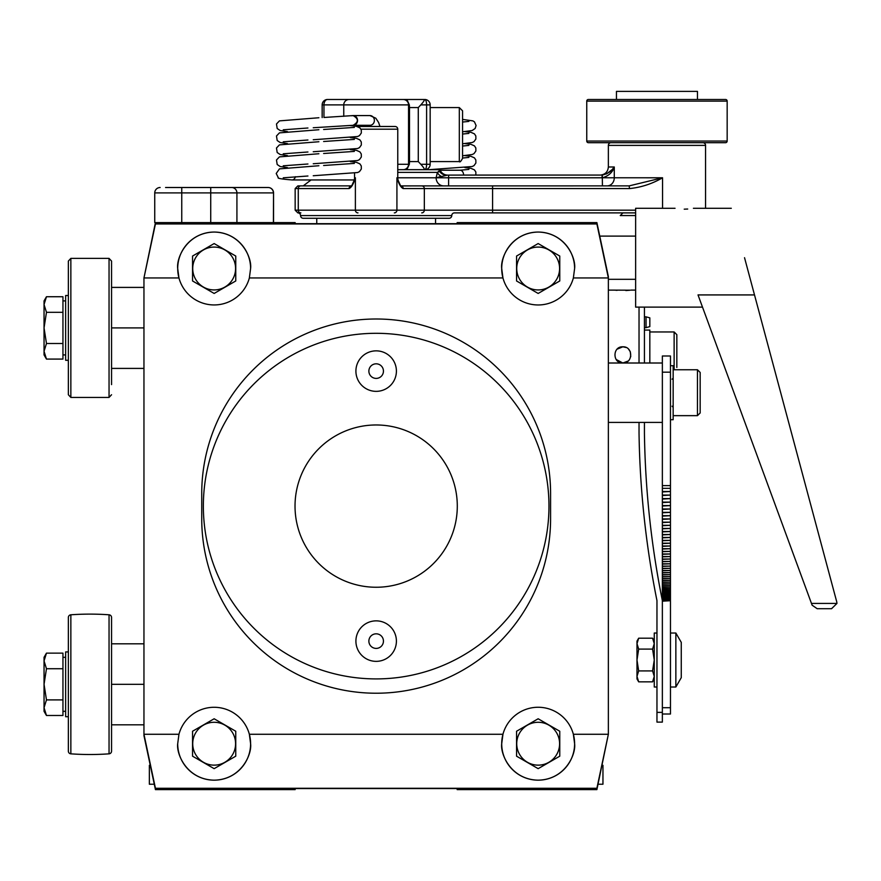 <?xml version="1.0" encoding="UTF-8"?>
<svg xmlns="http://www.w3.org/2000/svg" width="881" height="881" viewBox="0 0 881 881"><rect width="100%" height="100%" fill="white"/><g stroke="black" fill="none" stroke-linecap="round" stroke-linejoin="round"><path stroke-width="1.32" d="M635.63 279.31L608.364 279.31M635.63 236.108L599.752 236.108M684.229 209.16C696.078 208.224 696.078 208.224 684.229 209.16C672.39 208.224 672.39 208.224 684.229 209.16M687.698 209.028L684.801 209.149M744.533 257.704L836.763 601.921L836.95 603.43L831.554 608.716L817.194 608.716L812.117 605.181L811.478 603.43L836.95 603.43M702.498 307.117L635.63 307.117L635.63 208.29L675.055 208.29M811.478 603.43L698.016 294.926L754.51 294.926M812.117 605.181L817.194 608.716M670.463 372.189L662.358 372.189L662.358 355.99L670.463 355.99L670.463 488.327L662.358 488.327L662.358 600.611L670.463 600.611L662.358 600.093M662.358 491.477L670.463 491.477L670.463 488.327M670.463 491.477L662.358 491.95M662.358 495.067L670.463 495.067L670.463 491.95M670.463 495.067L662.358 495.529M662.358 498.613L670.463 498.613L670.463 495.529M670.463 498.613L662.358 499.075M662.358 502.115L670.463 502.115L670.463 499.075M670.463 502.115L662.358 502.577M662.358 505.573L670.463 505.573L670.463 502.577M670.463 505.573L662.358 506.024M662.358 508.987L670.463 508.987L670.463 506.024M670.463 508.987L662.358 509.427M662.358 512.346L670.463 512.346L670.463 509.427M670.463 512.346L662.358 512.786M662.358 515.671L670.463 515.671L670.463 512.786M670.463 515.671L662.358 516.101M662.358 518.931L670.463 518.931L670.463 516.101M670.463 518.931L662.358 519.361M662.358 522.158L670.463 522.158L670.463 519.361M670.463 522.158L662.358 522.576M662.358 525.318L670.463 525.318L670.463 522.576M670.463 525.318L662.358 525.737M662.358 528.435L670.463 528.435L670.463 525.737M670.463 528.435L662.358 528.842M662.358 531.496L670.463 531.496L670.463 528.842M670.463 531.496L662.358 531.893M662.358 534.503L670.463 534.503L670.463 531.893M670.463 534.503L662.358 534.899M662.358 537.465L670.463 537.465L670.463 534.899M670.463 537.465L662.358 537.851M662.358 540.361L670.463 540.361L670.463 537.851M670.463 540.361L662.358 540.736M662.358 543.203L670.463 543.203L670.463 540.736M670.463 543.203L662.358 543.566M662.358 545.989L670.463 545.989L670.463 543.566M670.463 545.989L662.358 546.352M662.358 548.709L670.463 548.709L670.463 546.352M670.463 548.709L662.358 549.061M662.358 551.385L670.463 551.385L670.463 549.061M670.463 551.385L662.358 551.726M662.358 553.984L670.463 553.984L670.463 551.726M670.463 553.984L662.358 554.325M662.358 556.539L670.463 556.539L670.463 554.325M670.463 556.539L662.358 556.869M662.358 559.017L670.463 559.017L670.463 556.869M670.463 559.017L662.358 559.336M662.358 561.439L670.463 561.439L670.463 559.336M670.463 561.439L662.358 561.759M662.358 563.807L670.463 563.807L670.463 561.759M670.463 563.807L662.358 564.104M662.358 566.098L670.463 566.098L670.463 564.104M670.463 566.098L662.358 566.395M662.358 568.333L670.463 568.333L670.463 566.395M670.463 568.333L662.358 568.619M662.358 570.503L670.463 570.503L670.463 568.619M670.463 570.503L662.358 570.778M662.358 572.606L670.463 572.606L670.463 570.778M670.463 572.606L662.358 572.87M662.358 574.632L670.463 574.632L670.463 572.87M670.463 574.632L662.358 574.897M662.358 576.603L670.463 576.603L670.463 574.897M670.463 576.603L662.358 576.857M662.358 578.509L670.463 578.509L670.463 576.857M670.463 578.509L662.358 578.751M662.358 580.337L670.463 580.337L670.463 578.751M670.463 580.337L662.358 580.579M662.358 582.099L670.463 582.099L670.463 580.579M670.463 582.099L662.358 582.33M662.358 583.795L670.463 583.795L670.463 582.33M670.463 583.795L662.358 584.015M662.358 585.425L670.463 585.425L670.463 584.015M670.463 585.425L662.358 585.634M662.358 586.977L670.463 586.977L670.463 585.634M670.463 586.977L662.358 587.175M662.358 588.464L670.463 588.464L670.463 587.175M670.463 588.464L662.358 588.651M662.358 589.874L670.463 589.874L670.463 588.651M670.463 589.874L662.358 590.05M662.358 591.217L670.463 591.217L670.463 590.05M670.463 591.217L662.358 591.382M662.358 592.484L670.463 592.484L670.463 591.382M670.463 592.484L662.358 592.649M662.358 593.684L670.463 593.684L670.463 592.649M670.463 593.684L662.358 593.838M662.358 594.807L670.463 594.807L670.463 593.838M670.463 594.807L662.358 594.95M662.358 595.853L670.463 595.853L670.463 594.95M670.463 595.853L662.358 595.985M662.358 596.833L670.463 596.833L670.463 595.985M670.463 596.833L662.358 596.955M662.358 597.736L670.463 597.736L670.463 596.955M670.463 597.736L662.358 597.858M662.358 598.573L670.463 598.573L670.463 597.858M670.463 598.573L662.358 598.673M662.358 599.322L670.463 599.322L670.463 598.673M670.463 599.322L662.358 599.421M662.358 600.005L670.463 600.005L670.463 599.421M670.463 600.611L662.358 600.688M662.358 372.189L662.358 488.327M670.463 485.607L662.358 485.607M670.463 419.708L673.161 419.708L673.161 365.703L670.463 365.703M700.164 392.706L700.164 412.958L697.466 415.656L697.466 369.756L700.164 372.454L700.164 392.706M409.5 140.222L409.5 128.945M409.335 104.883L343.755 104.883A5.396 5.396 0 0 1 349.151 99.487L406.879 99.487L409.335 104.883L409.5 107.581L418.277 107.581L420.821 104.883C423.761 101.623 424.84 99.828 424.047 99.487L381.286 99.487M338.359 99.487L371.022 99.487M401.163 169.681L424.047 169.681C424.84 169.339 423.761 167.544 420.821 164.284L418.277 161.586L409.5 161.586L409.335 164.284L406.879 169.681L397.76 169.681L438.253 169.681A2.698 2.698 0 0 1 440.599 171.035A8.105 8.105 0 0 0 447.614 175.088L436.117 177.786L437.394 172.39L436.117 177.786L601.888 177.786L602.296 175.077C608.198 173.601 612.196 170.903 614.277 166.983C612.603 172.368 608.65 175.969 602.428 177.775L662.556 177.786C652.226 183.799 641.203 187.4 629.486 188.589L629.177 185.88L492.534 185.88M419.356 169.681L424.047 169.681M349.151 99.487A5.396 5.396 0 0 0 343.755 104.883L323.955 104.883A5.396 3.601 -90 0 1 327.556 99.487L349.151 99.487A5.396 5.396 0 0 0 343.755 104.883L343.755 116.336M408.553 104.883A5.396 5.396 0 0 0 403.157 99.487A5.396 5.396 0 0 1 408.553 104.883L408.553 164.284A5.396 5.396 0 0 1 403.157 169.681A5.396 5.396 0 0 0 408.553 164.284L409.335 164.284M418.277 107.581L418.277 161.586M322.16 117.569L322.16 104.883A5.396 5.396 0 0 1 327.556 99.487A5.396 5.396 0 0 0 322.16 104.883L323.955 104.883L323.955 117.481M430.159 104.883L426.602 104.883A5.396 1.85 90 0 0 424.763 99.487A5.396 5.396 0 0 1 430.159 104.883L430.159 164.284A5.396 5.396 0 0 1 424.763 169.681A5.396 1.85 90 0 0 426.602 164.284L426.602 104.883L420.821 104.883M409.5 161.586L409.5 107.581M430.159 164.284A5.396 5.396 0 0 1 424.763 169.681A5.396 5.396 0 0 0 430.159 164.284L420.821 164.284M462.558 134.584L462.558 158.349C460.939 161.421 459.86 162.511 459.32 161.586L459.32 107.581L462.558 110.819L462.558 134.584L462.558 118.935M430.159 134.584L430.159 161.586L459.32 161.586M165.551 187.51L268.154 187.51A5.396 5.396 0 0 1 273.55 192.906L273.55 222.607L273.55 192.906A5.396 5.396 0 0 0 268.154 187.51A5.396 5.242 -90 0 1 273.396 192.906L236.923 192.906L236.923 222.607M250.6 268.507L249.356 277.956A36.451 36.451 0 0 1 178.953 277.956L177.698 268.507C176.233 257.847 187.179 232.551 214.149 232.055C241.13 232.551 252.065 257.847 250.6 268.507A36.451 36.451 0 0 0 214.149 232.055A36.451 36.451 0 0 0 178.953 277.956L143.955 277.956L155.43 222.607L154.748 222.607L154.748 192.906A5.396 5.396 0 0 1 160.155 187.51A5.396 5.396 0 0 0 154.748 192.906L181.75 192.906L181.75 222.607M617.052 290.356L615.345 290.179M608.364 290.102L630.113 290.201M617.096 349.184L622.834 346.806C612.372 346.299 612.383 363.523 622.834 363.005L616.149 359.481M628.098 361.067L622.834 363.005C633.285 363.512 633.274 346.31 622.834 346.806L626.105 347.499M639.033 363.005L639.033 307.117L639.033 363.005M635.63 290.102L630.928 290.102M628.582 349.206L630.212 351.585M630.344 351.893L630.741 356.629M629.64 290.256L625.873 290.543M639.033 422.406L639.033 433.21A918.024 918.024 0 0 0 656.962 600.611L656.962 712.377L662.358 712.377L662.358 600.611A912.617 912.617 0 0 1 644.429 433.21L644.429 422.406M644.429 363.005L644.429 307.117M662.358 712.377L662.358 722.112L656.962 722.112L656.962 712.377M644.429 330.067L649.826 330.067L649.826 363.005M646.048 316.841L649.826 317.854L649.826 326.62L646.048 327.633L646.048 316.841L644.429 316.841M674.13 369.756L674.13 331.961L676.828 334.659L676.828 367.443M676.828 354.911L676.828 348.645M44.05 304.529L44.05 327.908L46.462 312.315L44.05 304.529L46.462 296.732L44.05 300.906L44.05 304.529L46.462 296.732L62.947 296.732L62.947 359.085L46.462 359.085L44.05 351.288L44.05 354.911L46.462 359.085L44.05 351.288L46.462 343.502L44.05 327.908L44.05 351.288M62.947 312.315L46.462 312.315M62.947 343.502L46.462 343.502M46.462 653.14L44.05 657.314L44.05 684.317L46.462 668.723L44.05 660.937L46.462 653.14L62.947 653.14L62.947 715.493L46.462 715.493L44.05 707.696L44.05 711.319L46.462 715.493M44.05 684.317L44.05 707.696L46.462 699.899L44.05 684.317M62.947 699.899L46.462 699.899M62.947 668.723L46.462 668.723M68.355 716.716L65.646 716.716L65.646 651.918L68.355 651.918M68.355 360.307L65.646 360.307L65.646 295.509L68.355 295.509M111.557 384.612L111.557 261.073L111.557 384.612M68.355 271.205L68.355 394.743L68.355 261.073L70.854 258.386L70.854 397.43L109.046 397.43L109.046 258.386L111.557 261.073M111.557 741.02L111.557 627.613M109.046 753.839L109.046 614.795A2.698 2.698 0 0 1 111.557 617.482L111.557 751.152A2.698 2.698 0 0 1 109.046 753.839A270.004 270.004 0 0 1 70.854 753.839A2.698 2.698 0 0 1 68.355 751.152L68.355 617.482A2.698 2.698 0 0 1 70.854 614.795L70.854 753.839M109.046 614.795A270.004 270.004 0 0 0 70.854 614.795M111.557 287.404L143.955 287.404M111.557 368.412L143.955 368.412M111.557 327.908L143.955 327.908M111.557 643.813L143.955 643.813M111.557 724.821L143.955 724.821M111.557 684.317L143.955 684.317M376.154 424.972A81.14 81.14 0 0 0 295.025 506.112A81.14 81.14 0 0 0 376.154 587.253A81.14 81.14 0 0 0 457.294 506.112A81.14 81.14 0 0 0 376.154 424.972M376.154 678.91A172.808 172.808 0 0 0 548.962 506.112A172.808 172.808 0 0 0 376.154 333.304A172.808 172.808 0 0 0 203.357 506.112A172.808 172.808 0 0 0 376.154 678.91M178.953 734.269L177.698 743.718C176.233 754.378 187.179 779.674 214.149 780.17C241.13 779.674 252.065 754.378 250.6 743.718L249.356 734.269A36.451 36.451 0 0 0 178.953 734.269L143.955 734.269L155.43 788.264L596.889 788.264L608.364 734.269L608.364 276.612L596.889 222.607L457.162 222.607L457.162 223.686L295.157 223.686L295.157 222.607L155.43 222.607M177.698 743.718A36.451 36.451 0 0 0 214.149 780.17A36.451 36.451 0 0 0 249.356 734.269L502.952 734.269L501.707 743.718C500.243 754.378 511.178 779.674 538.159 780.17C565.139 779.674 576.075 754.378 574.61 743.718L573.366 734.269A36.451 36.451 0 0 0 501.707 743.718A36.451 36.451 0 0 0 538.159 780.17A36.451 36.451 0 0 0 573.366 734.269L608.364 734.269L596.889 789.618L457.162 789.618L457.162 788.539L387.244 788.539M249.356 277.956L502.952 277.956L501.707 268.507C500.243 257.847 511.178 232.551 538.159 232.055C565.139 232.551 576.075 257.847 574.61 268.507A36.451 36.451 0 0 0 538.159 232.055A36.451 36.451 0 0 0 502.952 277.956A36.451 36.451 0 0 0 573.366 277.956L608.364 277.956L596.889 223.95L155.43 223.95L143.955 277.956L143.955 735.613L155.43 789.618L295.157 789.618L295.157 788.539L365.075 788.539M550.581 493.426A174.427 174.427 0 0 0 376.154 318.999A174.427 174.427 0 0 0 201.738 493.426L201.738 518.799A174.427 174.427 0 0 0 376.154 693.226A174.427 174.427 0 0 0 550.581 518.799L550.581 493.426M574.61 268.507L573.366 277.956M383.433 370.67A7.29 7.29 0 0 0 375.713 363.831A7.29 7.29 0 0 0 368.886 371.551A7.29 7.29 0 0 0 376.605 378.39A7.29 7.29 0 0 0 383.433 370.67M396.373 369.877A20.252 20.252 0 0 1 377.387 391.318A20.252 20.252 0 0 1 355.946 372.344A20.252 20.252 0 0 1 374.921 350.891A20.252 20.252 0 0 1 396.373 369.877M383.433 640.674A7.29 7.29 0 0 0 375.713 633.835A7.29 7.29 0 0 0 368.886 641.555A7.29 7.29 0 0 0 376.605 648.394A7.29 7.29 0 0 0 383.433 640.674M396.373 639.881A20.252 20.252 0 0 1 377.387 661.323A20.252 20.252 0 0 1 355.946 642.348A20.252 20.252 0 0 1 374.921 620.896A20.252 20.252 0 0 1 396.373 639.881M224.864 762.274A21.43 21.43 0 0 1 195.593 754.433A21.43 21.43 0 0 1 203.434 725.151A21.43 21.43 0 0 1 232.716 733.003A21.43 21.43 0 0 1 224.864 762.274M203.357 725.008L192.554 731.241L192.554 756.184L214.149 768.661L235.756 756.184L235.756 731.241L214.149 718.775L203.357 725.008M548.874 725.151A21.43 21.43 0 0 1 556.726 754.433A21.43 21.43 0 0 1 527.444 762.274A21.43 21.43 0 0 1 519.603 733.003A21.43 21.43 0 0 1 548.874 725.151M527.356 762.417L538.159 768.661L559.765 756.184L559.765 731.241L538.159 718.775L516.563 731.241L516.563 756.184L527.356 762.417M559.589 268.507A21.43 21.43 0 0 1 538.159 289.937A21.43 21.43 0 0 1 516.729 268.507A21.43 21.43 0 0 1 538.159 247.076A21.43 21.43 0 0 1 559.589 268.507M516.563 268.507L516.563 280.973L538.159 293.45L559.765 280.973L559.765 256.041L538.159 243.563L516.563 256.041L516.563 268.507M203.434 249.951A21.43 21.43 0 0 1 232.716 257.792A21.43 21.43 0 0 1 224.864 287.063A21.43 21.43 0 0 1 195.593 279.222A21.43 21.43 0 0 1 203.434 249.951M224.952 287.217L235.756 280.973L235.756 256.041L214.149 243.563L192.554 256.041L192.554 280.973L214.149 293.45L224.952 287.217M662.358 601.194L670.463 600.688M670.463 601.194L670.463 714.017L662.358 714.017M670.463 707.707L662.358 707.707M675.859 633.021L681.266 642.37L681.266 677.665L675.859 687.015L675.859 633.021L670.463 633.021M638.67 681.839L636.985 678.921L636.985 641.115L638.67 638.196L636.985 643.648L638.67 649.099L636.985 660.012L638.67 670.926L636.985 676.388L638.67 681.839L652.579 681.839L654.264 676.388L652.579 670.926L638.67 670.926M654.264 641.115L652.579 638.196L638.67 638.196M652.579 638.196L654.264 643.648L652.579 649.099L638.67 649.099M652.579 649.099L654.264 660.012L652.579 670.926M656.962 633.021L654.264 633.021L654.264 687.015L656.962 687.015M457.162 788.539L295.157 788.539M150.266 765.314L149.352 765.314L149.352 784.222L154.285 784.222M602.053 765.314L602.956 765.314L602.956 784.222L598.034 784.222M468.901 169.405L460.003 170.231A4.857 3.436 90 0 1 460.168 170.22A4.857 3.436 90 0 1 463.604 175.088M353.094 125.3A4.857 4.427 -90 0 0 357.532 120.433A4.857 4.427 -90 0 0 352.499 115.62M318.878 165.738L279.464 168.866L276.216 173.502L278.275 177.599C277.086 178.314 281.656 179.096 291.996 179.944A4.857 3.436 -90 0 0 292.151 179.944A4.857 3.436 -90 0 0 295.388 176.718M353.083 115.576L351.816 115.785L353.083 115.576C358.754 118.803 358.754 122.041 353.083 125.289M635.63 215.559L620.268 215.559L622.944 212.883L635.63 212.883L454.464 212.883A2.698 2.698 0 0 0 451.755 215.581A2.698 2.698 0 0 1 449.057 218.29L303.251 218.29A2.698 2.698 0 0 1 300.553 215.581L451.755 215.581M354.558 173.139L354.558 177.786A8.105 8.105 0 0 1 353.986 180.77L355.384 177.786C353.578 183.876 351.475 187.466 349.085 188.589L295.157 188.589L295.157 210.185L298.274 210.185A2.698 2.599 -90 0 0 300.873 212.883L297.855 212.883A2.698 2.698 0 0 1 300.553 215.581M357.124 126.49A2.698 2.698 0 0 1 357.257 126.479L395.062 126.479A2.698 2.698 0 0 1 397.76 129.188L397.76 177.786A8.105 8.105 0 0 0 398.322 180.77L396.924 177.786L396.924 210.185L635.63 210.185M702.862 142.689A2.698 2.698 0 0 1 705.56 145.387L608.364 145.387A2.698 2.698 0 0 1 611.062 142.689M439.145 171.057L438.507 171.332M440.599 171.035L437.394 172.39L439.41 171.035A8.105 7.951 -90 0 0 446.293 175.088M705.56 145.387L705.56 208.29M608.364 145.387L608.364 166.983L614.277 166.983L612.251 169.504M354.558 137.139L354.558 138.053M354.558 149.142L354.558 150.056M354.558 161.146L354.558 162.049M295.157 188.589L297.855 185.88L351.31 185.88A2.698 2.599 -90 0 0 349.085 188.589M629.486 188.589L403.223 188.589A2.698 2.599 -90 0 0 401.042 185.913L629.177 185.88L662.556 177.786L662.567 208.29M403.223 188.589C400.833 187.466 398.741 183.865 396.924 177.786L436.117 177.786A8.105 7.5 90 0 0 443.606 185.88L400.315 185.88M352.004 185.88L303.251 185.88L311.059 179.944M448.605 185.88L448.605 175.088L602.296 175.077L602.428 185.88M612.196 169.559L606.469 173.975M438.925 176.993L441.392 176.431A8.105 5.143 -163.5 0 1 437.394 172.39L397.76 172.39M316.753 223.686L316.753 218.29M435.555 223.686L435.555 218.29M586.757 101.106L727.166 101.106A1.619 1.619 0 0 0 725.548 99.487L588.387 99.487A1.619 1.619 0 0 0 586.757 101.106L586.757 141.059L727.166 141.059A1.619 1.619 0 0 1 725.548 142.689L588.387 142.689A1.619 1.619 0 0 1 586.757 141.059M727.166 101.106L727.166 141.059M616.458 99.487L616.458 91.382L697.466 91.382L697.466 99.487M397.76 164.284L408.553 164.284A5.396 5.396 0 0 1 403.157 169.681M210.724 222.607L210.724 192.906L181.75 192.906L181.75 187.51M273.396 222.607L273.55 192.906M231.681 187.51A5.396 5.242 90 0 1 236.923 192.906L210.724 192.906L210.724 187.51M353.336 125.3L369.954 125.3A4.857 4.427 -90 0 0 374.381 120.433A4.857 4.427 -90 0 0 369.954 115.576L353.094 115.576M354.558 177.786L355.384 177.786L355.384 210.185L396.924 210.185A2.698 2.599 -90 0 1 394.325 212.883M397.76 177.786L396.924 177.786M300.873 185.88A2.698 2.599 -90 0 0 298.274 188.589L298.274 210.185L355.384 210.185A2.698 2.599 -90 0 0 357.983 212.883M397.76 129.188L360.935 129.188M421.735 185.88A2.698 2.599 -90 0 1 424.334 188.589L424.334 210.185A2.698 2.599 -90 0 1 421.735 212.883M492.578 185.88L492.578 212.883M614.277 166.983L614.277 177.786A8.105 7.114 90 0 1 607.163 185.88M731.296 208.29L693.413 208.29M662.358 422.406L608.364 422.406M662.358 363.005L608.364 363.005M672.082 379.204L673.161 378.125L672.082 379.204M673.161 415.656L697.466 415.656M673.161 369.756L697.466 369.756L700.164 372.454M672.082 406.207L673.161 407.286M430.159 107.581L459.32 107.581M644.429 327.633L646.048 327.633M649.826 331.961L674.13 331.961M65.646 354.911L62.947 354.911M65.646 300.906L62.947 300.906M65.646 657.314L62.947 657.314M65.646 711.319L62.947 711.319M70.854 258.386L109.046 258.386M109.046 397.43L111.557 394.743M70.854 397.43L68.355 394.743M670.463 687.015L675.859 687.015M654.264 678.921L652.579 681.839M475.861 175.088L475.861 172.048L474.419 169.846L470.917 168.326L464.871 167.599M429.069 169.681L472.161 166.531L474.022 165.617L475.883 162.996L475.839 159.99L474.452 157.864L470.994 156.344L464.871 155.596M462.558 155.783L472.161 154.527L474.022 153.613L475.883 150.992L475.839 147.997L474.452 145.872L470.994 144.341L464.871 143.603M462.558 143.779L472.161 142.524L474.022 141.61L475.883 138.989L475.839 135.993L474.452 133.868L470.994 132.337L464.871 131.599M462.558 131.787L472.161 130.531L475.134 128.505L476.092 125.531L474.452 121.864L472.888 120.884L462.558 119.398M439.883 170.22L460.168 170.22M468.901 157.402L462.558 158.051M468.901 145.409L462.558 146.048M468.901 133.405L462.558 134.044M468.901 121.402L462.558 122.052M379.964 126.479L378.621 122.525L375.824 118.219L369.954 115.576M313.251 175.748L357.609 172.533L359.47 171.619L361.331 168.987L361.287 165.991L359.889 163.866L356.431 162.335L350.319 161.597M287.448 167.599L280.158 166.531L277.185 164.505L276.48 159.99L279.431 156.884L318.878 153.746M313.251 163.745L357.609 160.529L359.47 159.615L361.331 156.994L361.287 153.999L359.889 151.873L356.431 150.343L350.319 149.605M287.448 155.596L280.158 154.527L277.185 152.501L276.48 147.997L279.431 144.88L318.878 141.742M313.251 151.741L357.609 148.526L359.47 147.612L361.331 144.991L361.287 141.995L359.889 139.87L356.431 138.339L350.319 137.601M287.448 143.603L280.158 142.524L277.185 140.508L276.48 135.993L279.431 132.877L318.878 129.738M313.251 139.749L357.609 136.522L359.47 135.619L361.331 132.987L361.287 129.992L359.889 127.866L356.431 126.335L350.319 125.598M287.448 131.599L280.158 130.531L277.185 128.505L276.48 123.99L279.431 120.884L318.878 117.746M313.251 127.745L353.556 125.267M354.261 179.944L292.151 179.944M307.943 176.002L283.253 177.808M354.349 163.403L323.624 165.496M307.943 163.998L283.253 165.804M354.349 151.411L323.624 153.492M307.943 151.995L283.253 153.801M354.349 139.407L323.624 141.5M307.943 140.002L283.253 141.808M354.349 127.404L323.624 129.496M307.943 127.998L283.253 129.804M324.208 117.459L352.598 115.609M369.745 126.479L369.106 125.3M608.364 166.983C607.879 171.905 605.181 174.603 600.258 175.088M353.986 180.77L351.684 185.88M400.624 185.88L398.322 180.77M295.157 210.185L297.855 212.883"/></g></svg>
